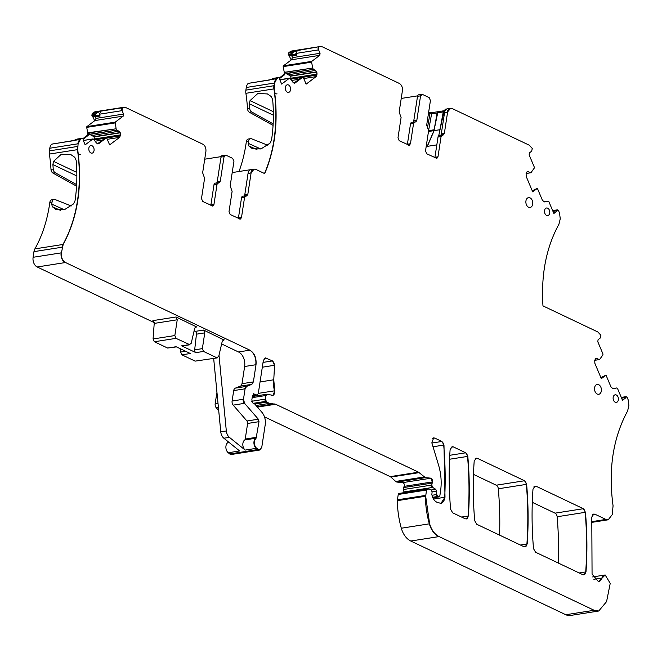 <?xml version="1.0" encoding="UTF-8"?>
<svg xmlns="http://www.w3.org/2000/svg" width="662" height="662" viewBox="0 0 662 662"><rect width="100%" height="100%" fill="white"/><g stroke="black" fill="none" stroke-linecap="round" stroke-linejoin="round"><path stroke-width="0.99" d="M279.811 78.339L284.677 74.674L285.099 71.951L284.213 72.092L283.212 66.614A0.77 0.521 -98.9 0 1 283.444 65.819L291.197 59.969L288.897 55.194A0.77 0.521 -98.9 0 1 288.417 54.764L292.025 54.201L291.81 53.672L293.473 52.033L296.642 50.693L290.163 51.71A7.679 5.238 -98.9 0 1 291.868 50.974L319.903 46.572A7.679 5.238 -98.9 0 1 319.903 46.572A7.679 5.238 -98.9 0 1 320.11 46.547M296.642 50.693L320.168 46.539L322.477 46.894L399.343 83.437C401.66 84.885 402.686 87.31 402.413 90.702L399.153 112.01L401.089 117.522L397.986 137.804L399.219 140.708L409.257 145.259M154.18 322.593L37.188 266.976A7.679 5.238 -98.9 0 1 33.1 257.286L33.961 251.634A7.679 5.238 -98.9 0 1 34.879 248.887A122.685 83.644 -98.9 0 0 49.832 202.415A3.84 2.615 -98.9 0 1 51.843 199.767L54.069 199.419A3.84 2.615 81.1 0 0 52.05 202.059A122.685 83.644 -98.9 0 1 51.76 204.111L64.288 209.746M33.961 251.634L61.996 247.232A7.679 5.238 -98.9 0 1 62.915 244.485A122.685 83.644 -98.9 0 0 77.421 149.662L49.385 154.064A122.685 83.644 -98.9 0 1 50.991 169.398A3.84 2.615 -98.9 0 0 52.952 173.063L76.56 186.154M49.385 154.064A7.679 5.238 -98.9 0 1 49.385 150.878L49.791 148.23A7.679 5.238 -98.9 0 1 51.719 144.159A2.309 1.572 -98.9 0 1 52.008 144.068A2.309 1.572 -98.9 0 1 52.306 144.068M83.073 138.532L86.921 135.627L88.17 135.429L88.6 132.714L116.107 128.792L115.246 122.139L123.231 116.115L123.546 114.071L122.098 110.645L122.371 107.765L123.67 107.294L125.97 107.658L202.837 144.2C205.154 145.648 206.18 148.073 205.907 151.466L202.646 172.774L204.591 178.277L201.488 198.559L202.713 201.471L212.75 206.023M94.699 120.724L96.031 118.39L95.361 116.802L100.111 116.049L98.613 115.287L92.39 115.958L94.699 120.724L86.937 126.583A0.77 0.521 -98.9 0 0 86.714 127.377L87.707 132.855A2.689 1.837 -98.9 0 1 86.921 135.627M92.39 115.958A0.77 0.521 -98.9 0 1 91.919 115.527L92.25 113.541L93.665 112.474A7.679 5.238 -98.9 0 1 95.361 111.737L123.397 107.335A7.679 5.238 -98.9 0 1 123.397 107.335A7.679 5.238 -98.9 0 1 123.604 107.302M267.729 145.218L251.577 138.788A3.84 2.615 81.1 0 0 250.567 138.664A3.84 2.615 81.1 0 0 248.556 141.304L246.338 141.651A122.685 83.644 -98.9 0 1 239.023 171.499M246.338 141.651A3.84 2.615 -98.9 0 1 248.349 139.012L250.567 138.664M264.494 173.502A122.685 83.644 -98.9 0 0 273.927 88.898L245.892 93.309A122.685 83.644 -98.9 0 1 247.497 108.642A3.84 2.615 -98.9 0 0 249.45 112.3L273.067 125.391M245.892 93.309A7.679 5.238 -98.9 0 1 245.883 90.123L246.289 87.467A7.679 5.238 -98.9 0 1 248.217 83.395A2.309 1.572 -98.9 0 1 248.507 83.313A2.309 1.572 -98.9 0 1 248.813 83.304M279.579 77.768L283.427 74.864L284.677 74.674M284.213 72.092A2.689 1.837 -98.9 0 1 283.427 74.864M288.417 54.764L288.756 52.778L290.163 51.71M598.58 611.043A15.367 10.476 -98.9 0 1 598.448 611.059L570.412 615.47A15.367 10.476 -98.9 0 1 565.811 614.733L410.779 541.028A19.206 13.091 -98.9 0 1 401.313 528.226A72.977 49.758 -98.9 0 1 397.357 500.662A3.84 2.615 -98.9 0 1 397.415 499.827L398.243 494.464A1.539 1.051 -98.9 0 1 399.037 493.438A1.539 1.051 -98.9 0 1 399.219 493.438M405.318 492.454L404.366 491.874A1.92 1.307 -98.9 0 1 403.456 489.516L403.754 487.546A3.84 2.615 -98.9 0 1 404.11 486.363A2.309 1.572 -98.9 0 0 404.143 484.005A2.309 1.572 -98.9 0 0 402.678 482.631L397.068 482.085A3.84 2.615 -98.9 0 1 395.719 481.448L390.861 477.07A3.84 2.615 -98.9 0 0 390.208 476.632L264.502 416.87M259.603 450.044A3.84 2.615 -98.9 0 1 259.463 450.069L231.427 454.471A3.84 2.615 -98.9 0 1 229.747 453.958L228.249 452.75A5.759 3.931 -98.9 0 1 225.891 447.504A5.759 3.931 -98.9 0 1 227.811 442.613A1.539 1.051 -98.9 0 0 228.282 441.794M218.717 410.606L216.267 407.784A3.84 2.615 -98.9 0 1 215.175 403.688L216.772 393.253A3.84 2.615 -98.9 0 1 216.962 392.475M532.306 502.342L555.046 513.158A3.84 2.615 -98.9 0 1 557.131 516.749A268.88 183.324 -98.9 0 1 558.372 563.072M473.487 474.381L496.235 485.196A3.84 2.615 -98.9 0 1 498.312 488.788A268.88 183.324 -98.9 0 1 499.57 535.119M293.473 52.033L288.756 52.778M292.025 54.201L292.778 54.582L288.897 55.194M291.197 59.969L292.538 57.627L291.868 56.038L296.617 55.294L295.111 54.524L292.778 54.582M296.617 55.294L295.84 53.456L297.519 50.353M71.231 154.858L74.789 157.324L76.147 160.336A122.685 83.644 -98.9 0 1 74.996 200.958L73.499 203.937L64.446 209.697L55.931 209.49L52.281 206.685L51.76 204.111M70.917 154.701L61.318 154.238L53.539 161.363L52.886 164.573A122.685 83.644 -98.9 0 1 53.217 169.05A3.84 2.615 81.1 0 0 55.169 172.716L76.643 184.624M71.231 205.973L55.078 199.543A3.84 2.615 81.1 0 0 54.069 199.419M49.791 148.23L77.826 143.82A7.679 5.238 -98.9 0 1 80.127 139.442L51.719 144.159M83.304 139.103L88.17 135.429M95.361 116.802L92.697 115.982M91.695 115.006L95.303 114.435L96.28 115.345M95.303 114.435L96.975 112.797L92.25 113.541M96.975 112.797L101.013 111.117L122.371 107.765M240.281 219.105L230.244 214.554L229.011 211.65L232.114 191.368L230.177 185.857L233.934 161.305L232.701 158.392L225.949 155.181L224.062 156.613L220.305 181.165L219.105 182.704M232.205 172.575L250.666 169.671M251.419 169.555A5.759 3.931 81.1 0 0 251.039 169.588A5.759 3.931 81.1 0 0 248.043 173.427L251.097 172.947L254.092 169.108L255.813 169.381L264.701 173.61C275.4 148.354 278.57 120.103 274.2 88.857L274.606 83.015L276.906 78.637L278.321 77.57L279.546 77.686L279.654 79.341L281.656 84.082L289.418 78.232L290.039 78.381L279.819 79.738M248.556 141.304A122.685 83.644 -98.9 0 1 248.267 143.356L260.795 148.983M273.323 111.671L250.046 100.607L257.824 93.483L267.415 93.938L271.288 96.561L272.653 99.581A122.685 83.644 -98.9 0 1 271.503 140.203L269.997 143.182L260.952 148.933L252.437 148.735L248.78 145.921L248.267 143.356M250.046 100.607L249.384 103.81A122.685 83.644 -98.9 0 1 249.715 108.295A3.84 2.615 81.1 0 0 251.676 111.952L273.149 123.86M246.289 87.467L274.325 83.064A7.679 5.238 -98.9 0 1 276.625 78.679L248.217 83.395M291.868 56.038L289.203 55.219M291.81 53.672L288.202 54.243M436.779 158.35L426.742 153.791L425.517 150.886L428.62 130.604L426.676 125.093L430.432 100.541L429.208 97.637L422.455 94.426L420.569 95.849L416.812 120.401L415.604 121.94M176.075 316.974L177.234 319.787L154.221 323.404L152.897 320.623L176.075 316.974L196.01 326.672M195.364 326.995L196.705 326.788L194.752 328.112L191.194 343.33L189.241 344.654L181.628 345.845A2.309 1.572 81.1 0 0 182.323 345.961L189.953 344.761L176.001 338.356L174.842 335.551L177.234 319.787M223.533 339.763L203.606 330.065L204.765 332.87L196.448 334.178L194.669 349.842A2.309 1.572 81.1 0 0 195.911 352.639L181.628 345.845M196.448 334.178A2.309 1.572 81.1 0 0 195.207 331.381L194.107 330.859M222.887 340.078L224.228 339.871L222.275 341.195L218.725 356.413L216.772 357.737L203.524 351.439L202.365 348.634L204.765 332.87M195.158 361.129L217.467 357.844L195.158 361.129L181.918 354.84L180.594 352.06L180.825 348.973M218.998 355.237L226.321 430.954L220.769 431.831A7.679 5.238 -98.9 0 0 223.864 438.227L239.627 450.963L228.249 452.75M245.18 450.086A5.759 3.931 -98.9 0 1 242.83 444.847A5.759 3.931 -98.9 0 1 244.741 439.957A1.539 1.051 -98.9 0 0 245.23 439.055L256.335 437.317A1.539 1.051 -98.9 0 1 255.846 438.211A5.759 3.931 -98.9 0 0 253.927 443.101A5.759 3.931 -98.9 0 0 256.285 448.339L245.18 450.086L229.416 437.359A7.679 5.238 -98.9 0 1 226.321 430.954M245.23 439.055L247.621 423.457A2.309 1.572 -98.9 0 0 246.959 420.999L233.198 405.127A3.84 2.615 -98.9 0 1 232.105 401.031L233.703 390.588A3.84 2.615 -98.9 0 1 235.324 388.139L240.38 386.145A3.84 2.615 -98.9 0 0 242.002 383.687L244.634 366.5A11.527 7.853 -98.9 0 0 238.502 351.969L221.638 343.95M213.669 358.44L220.769 431.831M176.423 346.888L167.635 348.047L176.075 346.723L190.358 353.508L181.918 354.84M167.635 348.047L154.387 341.749L153.063 338.969L154.221 323.404M60.507 210.375L52.281 206.685M73.929 140.41L77.098 139.07L81.815 138.333L80.4 139.392L78.099 143.778L77.702 149.62C82.618 185.865 77.785 217.467 63.188 244.435L61.417 252.834C61.053 257.361 62.41 260.596 65.505 262.524L249.88 350.173C254.514 353.061 256.558 357.91 256.012 364.712L253.38 381.9L251.767 384.357L246.703 386.351L245.081 388.801L243.484 399.244L244.576 403.34L258.346 419.212L258.999 421.669L256.12 438.17C253.463 441.314 253.612 444.69 256.558 448.298L259.736 450.028L261.738 447.471L265.23 424.632C265.793 419.882 264.701 415.786 261.953 412.335L254.713 403.986L252.677 402.877L251.841 399.848L252.479 395.727L254.009 393.832L253.488 393.766M106.582 137.713L105.357 137.886L97.463 143.844L98.704 143.654L106.582 137.713L109.619 144.904L119.607 137.365L120.558 134.866L120.302 132.822L119.028 131.233L116.769 130.157L116.107 128.792M94.641 140.609L94.757 139.864L104.836 138.284M88.758 133.087L89.726 134.403L93.987 136.703L94.757 139.864M100.111 116.049L99.341 114.22L101.013 111.117M218.121 182.695A2.309 1.572 -98.9 0 0 217.98 182.712A2.309 1.572 -98.9 0 0 216.78 184.251L214 184.681L210.897 204.963A2.309 1.572 -98.9 0 1 210.822 205.319M214 184.681A2.309 1.572 -98.9 0 1 215.2 183.151L218.683 182.687L217.053 184.202L213.95 204.484L212.063 205.915M225.13 155.107A2.309 1.572 -98.9 0 0 224.989 155.115A2.309 1.572 -98.9 0 0 223.789 156.654L221.009 157.093L217.252 181.645A2.309 1.572 -98.9 0 1 216.606 182.927M221.009 157.093A2.309 1.572 -98.9 0 1 222.209 155.553L225.949 155.181M221.125 156.621L204.724 159.194M245.643 195.786A2.309 1.572 81.1 0 0 245.503 195.795L242.731 196.233A2.309 1.572 -98.9 0 0 241.531 197.773L238.428 218.055A2.309 1.572 -98.9 0 1 238.345 218.41M246.496 195.803A2.309 1.572 -98.9 0 0 247.555 194.297L244.783 194.736A2.309 1.572 -98.9 0 1 244.129 196.01M244.783 194.736L248.043 173.427M257.005 149.62L248.78 145.921M270.427 79.655L273.596 78.315L278.321 77.57M303.088 76.949L301.864 77.123L293.961 83.081L295.211 82.891L303.088 76.949L306.125 84.14L316.113 76.61L317.065 74.103L316.808 72.059L315.534 70.47L313.101 69.204L311.529 62.17L311.752 61.376L319.738 55.351L320.052 53.308L318.604 49.882L318.877 47.002M291.139 79.845L291.263 79.101L301.342 77.52M285.099 71.951L286.224 73.648L290.486 75.94L291.263 79.101M414.619 121.94A2.309 1.572 -98.9 0 0 414.478 121.949A2.309 1.572 -98.9 0 0 413.278 123.488L410.506 123.926L407.403 144.208A2.309 1.572 -98.9 0 1 407.32 144.564M410.506 123.926A2.309 1.572 -98.9 0 1 411.706 122.387L415.182 121.924L413.56 123.446L410.457 143.728L408.562 145.152M421.628 94.343A2.309 1.572 -98.9 0 0 421.487 94.36A2.309 1.572 -98.9 0 0 420.287 95.891L417.515 96.329L413.758 120.881A2.309 1.572 -98.9 0 1 413.105 122.164M417.515 96.329A2.309 1.572 -98.9 0 1 418.715 94.79L422.455 94.426M417.631 95.858L401.23 98.439M438.741 135.677L444.028 111.009L445.427 109.189L447.173 108.916M436.97 143.96L436.771 144.887L426.179 146.542M442.15 135.023A2.309 1.572 81.1 0 0 442.009 135.04L439.229 135.47A2.309 1.572 -98.9 0 0 438.029 137.009L434.926 157.291A2.309 1.572 -98.9 0 1 434.851 157.647M442.994 135.04A2.309 1.572 -98.9 0 0 444.061 133.534L441.281 133.972A2.309 1.572 -98.9 0 1 440.635 135.255M441.281 133.972L444.541 112.664A5.759 3.931 -98.9 0 1 447.545 108.825L450.317 108.386A5.759 3.931 81.1 0 0 447.322 112.226L450.599 108.345L452.32 108.618L529.186 145.16L532.273 148.445L531.685 151.176L529.459 152.856L529.145 154.9L534.325 167.18L534.292 168.065L530.924 172.749M430.168 112.573L429.928 113.922L437.11 113.078A2.309 1.572 -98.9 0 1 438.294 111.655L438.294 111.655A2.309 1.572 -98.9 0 1 438.583 111.646M444.086 110.802L443.234 112.118L439.328 132.954M443.954 111.721L437.11 113.078L433.991 130.637L427.172 146.385M428.604 130.687L434.148 129.76L437.681 112.987A2.309 1.572 81.1 0 1 438.865 111.564L432.741 112.532A2.309 1.572 81.1 0 0 431.566 113.955L428.645 130.364M532.24 190.772L537.37 188.322L532.695 191.856L526.216 176.489L526.1 173.477L527.068 171.822L528.466 171.698L527.068 171.822M532.645 191.732L537.097 188.372M537.37 188.322L542.484 200.445L544.528 201.91L548.244 201.132L548.823 201.546L553.862 213.487L556.949 211.161L553.813 213.363M552.993 211.426L553.904 210.4L557.512 209.829L558.604 210.814L559.522 212.99L560.259 218.816L558.943 224.219C546.266 247.323 540.937 274.548 542.972 305.894L597.827 331.968L600.914 335.253L600.318 337.984L598.092 339.664L597.786 341.708L602.966 353.988L602.933 354.873L599.565 359.557M600.881 377.572L606.011 375.131L601.336 378.664L594.857 363.297L594.741 360.285L595.701 358.63L597.099 358.506L595.701 358.63M601.286 378.532L605.738 375.172M606.011 375.131L611.125 387.253L613.161 388.718L616.885 387.94L617.464 388.354L622.503 400.295L625.582 397.97L622.446 400.171M621.635 398.234L622.545 397.208L626.153 396.637L627.245 397.622L628.164 399.79L628.9 405.624L627.584 411.028C612.987 437.996 608.155 469.598 613.07 505.842L612.209 514.68L608.212 519.794L605.912 519.43L594.981 514.233L593.831 514.051L591.787 517.022L592.06 574.086L598.547 581.749L605.167 574.972L610.223 583.354L606.574 601.617L598.721 611.018L594.128 610.281L439.096 536.584C434.661 534.3 431.5 530.03 429.621 523.783L425.674 496.219L426.551 490.012L427.536 488.986L427.073 489.036A1.539 1.051 -98.9 0 1 427.213 489.028M530.039 197.864A4.99 3.401 -98.9 0 1 532.769 203.151A4.99 3.401 -98.9 0 1 530.039 207.496A4.99 3.401 -98.9 0 1 528.599 207.256A4.99 3.401 -98.9 0 1 525.868 202.042A4.99 3.401 -98.9 0 1 528.491 197.632A4.99 3.401 -98.9 0 1 530.039 197.864M544.536 210.566A3.84 2.615 -98.9 0 1 546.489 208.009A3.84 2.615 -98.9 0 1 549.725 213.032A3.84 2.615 -98.9 0 1 547.681 215.597A3.84 2.615 -98.9 0 1 544.536 210.566M618.366 399.84A3.84 2.615 -98.9 0 1 616.322 402.405A3.84 2.615 -98.9 0 1 613.169 397.374A3.84 2.615 -98.9 0 1 615.13 394.817A3.84 2.615 -98.9 0 1 618.366 399.84M277.088 93.905A3.567 2.433 -98.9 0 1 274.233 91.091M290.552 89.825A3.84 2.615 -98.9 0 1 288.508 92.39A3.84 2.615 -98.9 0 1 285.355 87.359A3.84 2.615 -98.9 0 1 287.316 84.802A3.84 2.615 -98.9 0 1 290.552 89.825M598.68 384.672A4.99 3.401 -98.9 0 1 601.41 389.951A4.99 3.401 -98.9 0 1 598.68 394.304A4.99 3.401 -98.9 0 1 597.24 394.055A4.99 3.401 -98.9 0 1 594.509 388.851A4.99 3.401 -98.9 0 1 597.132 384.44A4.99 3.401 -98.9 0 1 598.68 384.672M80.582 154.668A3.567 2.433 -98.9 0 1 77.735 151.846M94.045 150.588A3.84 2.615 -98.9 0 1 92.01 153.154A3.84 2.615 -98.9 0 1 88.857 148.114A3.84 2.615 -98.9 0 1 90.818 145.566A3.84 2.615 -98.9 0 1 94.045 150.588M439.518 129.769L434.14 130.613L427.321 146.368M427.478 127.708L429.928 113.922L428.422 113.699M241.531 197.773L244.584 197.293L246.628 195.786M244.303 197.334A2.309 1.572 81.1 0 1 245.503 195.795L247.836 194.256L251.097 172.947M290.039 78.381L293.026 82.353L295.211 82.891L294.333 83.197M239.586 218.998L241.481 217.575L244.584 197.293M465.179 518.768L466.329 518.95L468.373 515.988C469.747 496.351 469.565 476.483 467.811 456.375L465.734 452.791L453.304 446.883L452.154 446.701L450.11 449.655C448.712 469.275 448.877 489.135 450.599 509.235L452.684 512.827L465.179 518.768M436.093 158.235L437.979 156.811L441.082 136.529L443.135 135.023M438.029 137.009L440.809 136.571A2.309 1.572 81.1 0 1 442.009 135.04L444.334 133.492L447.595 112.184M548.004 201.165A0.77 0.521 -98.9 0 0 547.979 201.174L543.75 201.836L547.962 201.174A0.77 0.521 -98.9 0 1 547.979 201.174L548.823 201.546M556.949 211.161L557.512 209.829M616.636 387.973A0.77 0.521 -98.9 0 0 616.62 387.973L612.391 388.644L616.603 387.982A0.77 0.521 -98.9 0 1 616.62 387.973L617.464 388.354M625.582 397.97L626.153 396.637M427.536 488.986L430.755 489.301L432.129 491.825L431.856 494.448C432.551 498.205 434.181 500.778 436.738 502.152L440.9 503.401L445.005 497.253L443.979 445.046L441.902 441.463L434.802 438.087L433.66 437.905L431.839 442.853L438.542 465.03C441.149 473.818 441.811 482.581 440.536 491.32L439.833 495.871L438.575 496.823L437.814 496.459L436.763 494.531L436.639 491.138L435.704 489.268L432.675 487.431L431.765 485.064L432.427 481.911L430.995 478.179L425.376 477.633L418.525 472.18L275.607 404.242L269.475 403.39L266.786 402.115L265.23 399.136L265.785 395.52L267.514 394.42L273.125 395.33L274.738 390.795L273.762 379.789L274.565 365.283L272.471 360.914L265.354 357.894L263.352 360.451L258.254 393.749L256.732 394.966L253.016 393.989M438.898 496.905A1.539 1.051 -98.9 0 1 438.757 496.939L432.816 497.733M266.505 394.287L267.514 394.42M257.113 395.04A1.92 1.307 -98.9 0 1 256.98 395.073L252.462 395.636M533.522 548.657L535.599 552.249L582.8 574.682L583.95 574.864L585.994 571.902C587.376 552.274 587.186 532.405 585.448 512.297L583.363 508.714L536.203 486.289L535.053 486.107L533.001 489.069C531.611 508.689 531.785 528.549 533.522 548.657M526.629 484.336L524.544 480.753L477.385 458.327L476.235 458.145L474.191 461.108C472.8 480.728 472.974 500.588 474.704 520.696L476.789 524.287L523.998 546.729L525.14 546.911L527.192 543.949C528.566 524.312 528.375 504.444 526.629 484.336L498.312 488.788M81.815 138.333L83.04 138.449L83.147 140.104L85.15 144.846L92.912 138.995L93.532 139.144L92.912 138.995A0.77 0.521 81.1 0 0 92.639 139.037L92.912 138.995M93.532 139.144L96.528 143.116L98.704 143.654L97.835 143.952M596.172 358.407A2.689 1.837 -98.9 0 1 596.826 358.547L599.367 359.574L594.741 360.302M527.531 171.599A2.689 1.837 -98.9 0 1 528.185 171.739L530.725 172.774L526.1 173.502M295.84 53.456L318.323 49.923A2.309 1.572 81.1 0 1 318.596 47.043A7.679 5.238 -98.9 0 1 319.895 46.572L320.168 46.53M37.188 266.976L65.224 262.566A7.679 5.238 -98.9 0 1 61.136 252.876L33.1 257.286M63.188 244.435L34.879 248.887M52.05 202.059L49.832 202.415M53.217 169.05L50.991 169.398M52.952 173.063L55.169 172.716M77.702 149.62L77.421 149.662A7.679 5.238 -98.9 0 1 77.421 146.476L49.385 150.878M83.321 140.501L92.639 139.037M88.6 132.714L87.707 132.855M86.937 126.583L114.973 122.18A0.77 0.521 81.1 0 0 114.749 122.975L115.023 122.925M86.714 127.377L114.749 122.975M98.613 115.287L94.095 115.999M91.919 115.527L95.527 114.965M100.144 111.456L93.665 112.474M99.341 114.22L121.825 110.686A2.309 1.572 81.1 0 1 122.089 107.807A7.679 5.238 -98.9 0 1 123.389 107.335L123.67 107.294M253.96 169.133A5.759 3.931 81.1 0 0 253.819 169.149A5.759 3.931 81.1 0 0 250.815 172.989M249.715 108.295L247.497 108.642M249.45 112.3L251.676 111.952M274.2 88.857L273.927 88.898A7.679 5.238 -98.9 0 1 273.919 85.712L245.883 90.123M283.444 65.819L311.479 61.417A0.77 0.521 81.1 0 0 311.248 62.211L311.529 62.17M283.212 66.614L311.248 62.211M295.111 54.524L290.601 55.236M608.097 519.811A7.679 5.238 -98.9 0 1 607.931 519.844A7.679 5.238 -98.9 0 1 605.639 519.471L591.497 521.697M593.706 514.076A3.84 2.615 -98.9 0 1 594.699 514.275L592.796 514.573M598.407 581.766A7.679 5.238 -98.9 0 0 601.94 578.025L593.864 579.3M602.221 577.984L601.94 578.025A6.148 4.187 -98.9 0 1 604.894 575.021L604.894 575.021A6.148 4.187 -98.9 0 1 605.035 574.997M598.721 611.018L598.44 611.059A15.367 10.476 -98.9 0 1 598.44 611.059A15.367 10.476 -98.9 0 1 593.847 610.331L565.811 614.733M410.779 541.028L438.815 536.625A19.206 13.091 -98.9 0 1 429.348 523.824L401.313 528.226M429.621 523.783L429.348 523.824A72.977 49.758 -98.9 0 1 425.393 496.26L397.357 500.662M425.674 496.219L425.393 496.26A3.84 2.615 -98.9 0 1 425.451 495.424L397.415 499.827M399.037 493.438L427.073 489.036A1.539 1.051 -98.9 0 0 426.278 490.062L398.243 494.464M431.889 443.035L441.62 441.504A3.84 2.615 -98.9 0 1 443.697 445.087A268.88 183.324 -98.9 0 1 444.723 497.294L433.511 499.057M445.005 497.253L444.723 497.294A7.679 5.238 -98.9 0 1 440.76 503.418M443.979 445.046L433.022 446.767M433.511 437.93A3.84 2.615 -98.9 0 1 434.529 438.128L432.617 438.434M432.874 497.865L438.757 496.939A1.539 1.051 -98.9 0 1 438.302 496.872M432.625 497.278L437.532 496.508A1.92 1.307 -98.9 0 1 436.481 494.572L432.013 495.275M431.682 489.897L435.422 489.309A1.92 1.307 -98.9 0 1 436.357 491.187L432.121 491.849M404.366 491.874L432.402 487.472A1.92 1.307 -98.9 0 1 431.492 485.105L403.456 489.516M403.754 487.546L431.789 483.136A3.84 2.615 -98.9 0 1 432.145 481.961L404.11 486.363M432.427 481.911L432.145 481.961A2.309 1.572 -98.9 0 0 432.178 479.602A2.309 1.572 -98.9 0 0 430.714 478.229L402.678 482.631M397.068 482.085L425.103 477.683A3.84 2.615 -98.9 0 1 423.754 477.037L395.719 481.448M390.208 476.632L418.243 472.229A3.84 2.615 -98.9 0 1 418.897 472.668L390.861 477.07M256.947 406.567L273.952 403.894A7.679 5.238 -98.9 0 1 275.334 404.292L257.419 407.105M256.029 405.5L269.202 403.431A7.679 5.238 -98.9 0 1 266.513 402.157L254.729 404.01M253.538 403.282L265.652 401.379A1.92 1.307 -98.9 0 1 264.957 399.178L251.668 401.271M266.645 394.271A1.92 1.307 -98.9 0 0 266.505 394.279A1.92 1.307 -98.9 0 0 265.512 395.562L252.371 397.63M258.312 393.369L274.465 390.837A3.84 2.615 -98.9 0 1 272.852 395.38L271.238 395.628M273.125 395.33L272.852 395.38A12.288 8.383 -98.9 0 1 272.082 395.578M274.738 390.795L274.465 390.837A26.885 18.329 -98.9 0 1 273.48 379.831L260.067 381.941M263.054 362.395L272.198 360.964A3.84 2.615 -98.9 0 1 274.291 365.325L262.317 367.203M265.222 357.919A3.84 2.615 -98.9 0 1 266.223 358.125L264.312 358.423M252.479 395.777L256.98 395.073A1.92 1.307 -98.9 0 1 256.459 395.007M259.736 450.028L259.463 450.069A3.84 2.615 -98.9 0 1 257.783 449.548L229.747 453.958M229.052 442.423L227.811 442.613M218.41 407.453L216.267 407.784M218.005 403.241L215.175 403.688M449.755 455.299L465.452 452.833A3.84 2.615 -98.9 0 1 467.538 456.424L449.548 459.246M452.03 446.726A3.84 2.615 -98.9 0 1 453.023 446.924L451.12 447.222M467.811 456.375L467.538 456.424A268.88 183.324 -98.9 0 1 468.1 516.029L461.571 517.055M468.373 515.988L468.1 516.029A3.84 2.615 -98.9 0 1 466.197 518.967M555.046 513.158L583.081 508.755A3.84 2.615 -98.9 0 1 585.167 512.347A268.88 183.324 -98.9 0 1 585.713 571.943L579.192 572.969M585.994 571.902L585.713 571.943A3.84 2.615 -98.9 0 1 583.818 574.881M585.448 512.297L557.131 516.749M534.921 486.131A3.84 2.615 -98.9 0 1 535.922 486.33L534.011 486.636M496.235 485.196L524.271 480.794A3.84 2.615 -98.9 0 1 526.348 484.385A268.88 183.324 -98.9 0 1 526.911 543.99L520.39 545.016M527.192 543.949L526.911 543.99A3.84 2.615 -98.9 0 1 525.016 546.928M476.11 458.17A3.84 2.615 -98.9 0 1 477.103 458.377L475.2 458.675M203.606 330.065L195.207 331.381M238.502 351.969L249.599 350.223A11.527 7.853 -98.9 0 1 255.739 364.754L244.634 366.5M76.817 172.426L53.539 161.363M52.886 164.573L76.858 175.968M97.968 143.927A2.689 1.837 81.1 0 0 98.431 143.695M95.096 141.221L102.478 140.063M107.261 139.31L119.325 137.415A2.689 1.837 81.1 0 0 120.136 135.875L120.41 135.834M106.698 137.986L120.136 135.875M88.7 132.979L115.825 128.833M95.08 120.534L122.958 116.156A1.539 1.051 81.1 0 0 123.264 114.112L123.546 114.071M96.031 118.39L123.264 114.112M210.897 204.963L213.95 204.484M212.61 206.031A2.309 1.572 81.1 0 0 213.677 204.533M240.141 219.122A2.309 1.572 -98.9 0 0 241.2 217.616L238.428 218.055M249.384 103.81L273.365 115.213M294.474 83.164A2.689 1.837 81.1 0 0 294.929 82.932M291.603 80.458L298.984 79.299M303.759 78.546L315.832 76.651A2.689 1.837 81.1 0 0 316.635 75.12L316.916 75.071M303.204 77.231L316.635 75.12M285.198 72.216L312.605 68.029M285.256 72.324L312.332 68.07M291.586 59.77L319.456 55.393A1.539 1.051 81.1 0 0 319.771 53.349L320.052 53.308M292.538 57.627L319.771 53.349M407.403 144.208L410.457 143.728M409.116 145.276A2.309 1.572 81.1 0 0 410.175 143.77M436.647 158.359A2.309 1.572 -98.9 0 0 437.706 156.853L434.926 157.291M444.541 112.664L447.322 112.226M554.45 212.883L553.655 213.007M623.083 399.691L622.297 399.815M256.12 438.17L244.741 439.957M229.416 437.359L223.864 438.227M174.842 335.551L153.063 338.969M176.001 338.356L154.387 341.749M203.524 351.439L195.911 352.639M202.365 348.634L194.669 349.842M242.002 383.687L253.107 381.949A3.84 2.615 -98.9 0 1 251.486 384.399L240.38 386.145M233.703 390.588L244.808 388.851A3.84 2.615 -98.9 0 1 246.43 386.393L235.324 388.139M233.198 405.127L244.303 403.381A3.84 2.615 -98.9 0 1 243.211 399.285L232.105 401.031M246.959 420.999L258.064 419.253A2.309 1.572 -98.9 0 1 258.718 421.711L247.621 423.457M185.641 351.265L180.594 352.06M89.502 134.22L116.769 130.157M89.726 134.403L116.487 130.199M93.987 136.703L119.921 132.623A2.689 1.837 81.1 0 0 118.755 131.275L119.028 131.233M92.44 135.412L118.755 131.275M94.765 138.921L120.285 134.907A2.689 1.837 81.1 0 0 120.021 132.863L120.302 132.822M94.136 136.935L120.021 132.863M217.252 181.645L220.305 181.165M218.965 182.712A2.309 1.572 81.1 0 0 220.024 181.206M286.009 73.457L313.267 69.394M286.224 73.648L312.994 69.436M290.486 75.94L316.428 71.868A2.689 1.837 81.1 0 0 315.253 70.511L315.534 70.47M288.946 74.649L315.253 70.511M291.272 78.157L316.784 74.144A2.689 1.837 81.1 0 0 316.527 72.108L316.808 72.059M290.643 76.171L316.527 72.108M413.758 120.881L416.812 120.401M415.471 121.957A2.309 1.572 81.1 0 0 416.53 120.451M434.148 130.613L428.479 131.506M528.185 171.739L526.911 171.938M530.469 172.823L526.1 173.51L530.444 172.815M553.043 211.335L556.651 210.764A0.77 0.521 -98.9 0 1 556.891 210.135L553.564 210.657M596.826 358.547L595.552 358.746M599.11 359.632L594.741 360.318L599.085 359.623M621.684 398.143L625.292 397.572A0.77 0.521 -98.9 0 1 625.532 396.943L622.197 397.465M52.008 144.068L73.201 140.741M83.296 140.452L93.077 138.921M251.039 169.588L253.819 169.149M248.507 83.313L269.707 79.978M279.803 79.697L289.575 78.157M608.212 519.794L591.456 522.434M605.176 574.972L592.664 576.941M266.505 394.279L252.503 396.48M428.645 112.234L432.741 112.532M438.865 111.564L444.111 110.744"/></g></svg>
